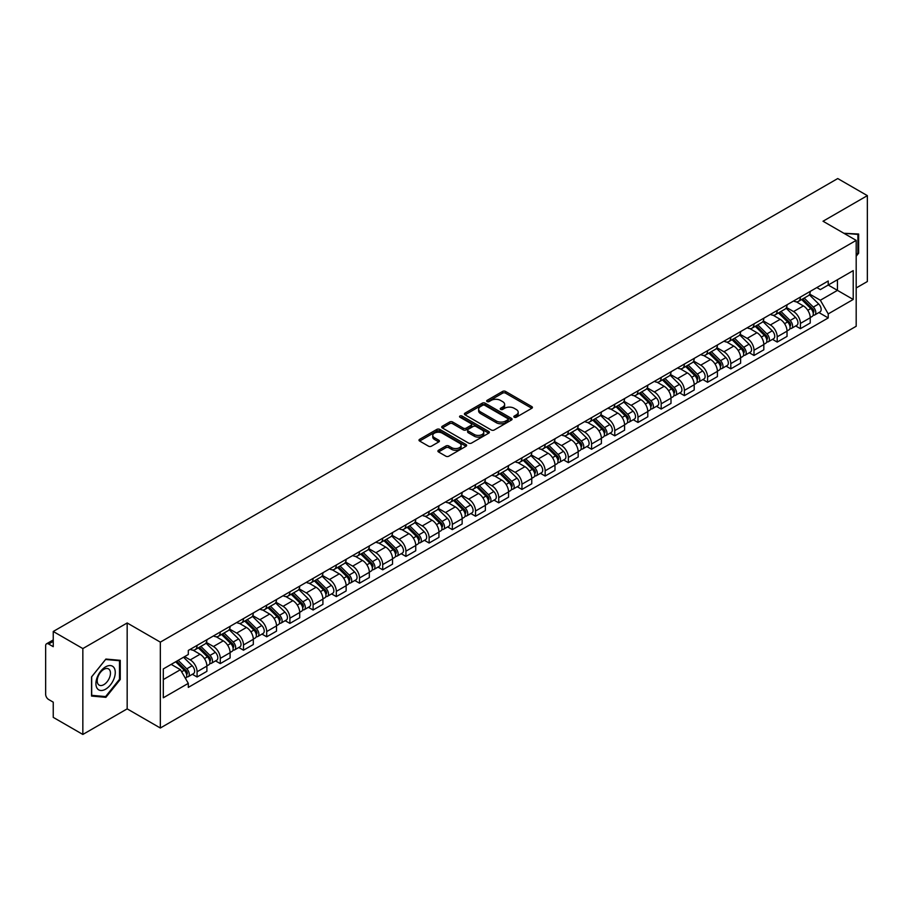 <?xml version="1.0" encoding="UTF-8"?>
<svg xmlns="http://www.w3.org/2000/svg" width="913" height="913" viewBox="0 0 913 913"><rect width="100%" height="100%" fill="white"/><g stroke="black" fill="none" stroke-linecap="round" stroke-linejoin="round"><path stroke-width="1.37" d="M514.259 417.23A1.449 0.833 0 0 0 516.302 417.23L531.811 408.282A2.066 1.187 0 0 0 532.416 407.438A2.066 1.187 0 0 0 531.811 406.593L505.528 391.415A2.066 1.187 0 0 0 502.618 391.415L487.097 400.373A1.449 0.833 0 0 0 486.675 400.967A1.449 0.833 0 0 0 487.097 401.56A1.449 0.833 0 0 0 489.14 401.56L491.148 400.396A6.608 3.812 0 0 1 500.495 400.396L502.686 401.663A6.608 3.812 0 0 1 504.627 404.356A6.608 3.812 0 0 1 502.686 407.05L500.678 408.214A1.449 0.833 0 0 0 500.256 408.807A1.449 0.833 0 0 0 500.678 409.389A1.449 0.833 0 0 0 502.721 409.389L504.729 408.237A6.608 3.812 0 0 1 514.076 408.237L516.267 409.503A6.608 3.812 0 0 1 518.196 412.197A6.608 3.812 0 0 1 516.267 414.89L514.259 416.054A1.449 0.833 0 0 0 513.836 416.648A1.449 0.833 0 0 0 514.259 417.23L514.259 416.054M438.514 450.257A2.066 1.187 0 0 0 437.909 451.102A2.066 1.187 0 0 0 438.514 451.946L445.886 456.203A2.066 1.187 0 0 0 448.808 456.203L466.041 446.252A2.066 1.187 0 0 0 466.646 445.407A2.066 1.187 0 0 0 466.041 444.563L439.758 429.395A2.066 1.187 0 0 0 436.836 429.395L419.603 439.336A2.066 1.187 0 0 0 418.999 440.18A2.066 1.187 0 0 0 419.603 441.025L428.517 446.172A2.066 1.187 0 0 0 431.438 446.172L438.811 441.915A2.066 1.187 0 0 0 439.415 441.07A2.066 1.187 0 0 0 438.811 440.226L434.394 437.681A5.524 3.184 0 0 1 432.773 435.421A5.524 3.184 0 0 1 436.186 432.477A5.524 3.184 0 0 1 442.2 433.161L459.501 443.159A5.524 3.184 0 0 1 461.122 445.407A5.524 3.184 0 0 1 457.71 448.351A5.524 3.184 0 0 1 451.695 447.667L448.808 446.001A2.066 1.187 0 0 0 445.886 446.001L438.514 450.257L438.514 451.946L445.886 447.724L445.886 446.001M160.334 642.136L127.169 622.974L82.843 648.572L53.239 631.476L837.746 178.549L867.35 195.633L823.024 221.231L856.189 240.381L160.334 642.136L160.334 728.015L856.189 326.261L856.189 240.381M491.297 429.989A2.066 1.187 0 0 0 494.218 429.989L511.451 420.037A2.066 1.187 0 0 0 512.056 419.193A2.066 1.187 0 0 0 511.451 418.348L485.168 403.181A2.066 1.187 0 0 0 482.247 403.181L465.014 413.121A2.066 1.187 0 0 0 464.409 413.966A2.066 1.187 0 0 0 465.014 414.81L491.297 429.989M460.551 417.549A1.449 0.833 0 0 1 462.024 417.755L488.717 433.161L471.507 443.09A2.066 1.187 0 0 1 468.597 443.09L442.314 427.923L442.314 426.234A2.066 1.187 0 0 0 441.709 427.079A2.066 1.187 0 0 0 442.314 427.923M442.314 426.234L449.687 421.977A2.066 1.187 0 0 1 452.608 421.977L463.268 428.129A2.066 1.187 0 0 0 466.189 428.129L471.074 425.31A2.066 1.187 0 0 0 471.679 424.465A2.066 1.187 0 0 0 471.074 423.621L459.981 417.218A1.449 0.833 0 0 1 459.559 416.625A1.449 0.833 0 0 1 460.449 415.849A1.449 0.833 0 0 1 462.024 416.031L488.74 431.461A2.066 1.187 0 0 1 489.345 432.306A2.066 1.187 0 0 1 488.74 433.15L488.74 431.461M82.843 648.572L82.843 734.451L53.239 717.367L53.239 702.165L48.629 699.495A4.211 2.431 -120 0 1 45.65 694.348L45.65 645.742A4.211 2.431 -120 0 1 46.517 643.813L53.239 639.933M856.189 287.96L867.35 281.524L867.35 195.633M82.843 734.451L127.169 708.865L160.334 728.015M53.239 631.476L53.239 646.678L48.629 644.019A4.211 2.431 -120 0 0 46.517 643.813M800.416 297.067A9.678 5.592 60 0 1 798.407 301.404L808.222 295.744A9.678 5.592 -120 0 0 810.23 291.395M786.481 307.487L793.568 311.573A9.678 5.592 60 0 1 800.416 323.43L810.23 317.758A9.678 5.592 -120 0 0 803.383 305.912L796.364 301.849M810.23 317.758L810.23 322.997L800.416 328.669L795.702 325.952M798.407 301.404A9.678 5.592 60 0 1 793.648 300.97M800.416 323.43L800.416 328.669M777.203 310.466A9.678 5.592 60 0 1 775.205 314.802L785.02 309.13A9.678 5.592 -120 0 0 787.029 304.794M772.501 339.351L777.203 342.067L787.029 336.395L787.029 331.157A9.678 5.592 -120 0 0 780.181 319.31L773.151 315.247M775.205 314.802A9.678 5.592 60 0 1 770.435 314.369M763.268 320.885L770.367 324.971A9.678 5.592 60 0 1 777.203 336.829L777.203 342.067M754.001 323.853A9.678 5.592 60 0 1 751.992 328.201L761.819 322.529A9.678 5.592 -120 0 0 763.816 318.192M749.299 352.749L754.001 355.465L763.816 349.793L763.816 344.555A9.678 5.592 -120 0 0 756.98 332.709L749.95 328.646M751.992 328.201A9.678 5.592 60 0 1 747.233 327.767M740.066 334.272L747.165 338.369A9.678 5.592 60 0 1 754.001 350.227L754.001 355.465M730.799 337.251A9.678 5.592 60 0 1 728.791 341.599L738.606 335.927A9.678 5.592 -120 0 0 740.614 331.59M726.086 366.136L730.799 368.863L740.614 363.191L740.614 357.953A9.678 5.592 -120 0 0 733.767 346.095L726.748 342.044M728.791 341.599A9.678 5.592 60 0 1 724.032 341.165M716.865 347.67L723.952 351.767A9.678 5.592 60 0 1 730.799 363.625L730.799 368.863M707.586 350.649A9.678 5.592 60 0 1 705.589 354.997L715.404 349.325A9.678 5.592 -120 0 0 717.413 344.988M702.884 379.534L707.586 382.262L717.413 376.59L717.413 371.351A9.678 5.592 -120 0 0 710.565 359.494L703.535 355.442M705.589 354.997A9.678 5.592 60 0 1 700.819 354.564M693.663 361.069L700.75 365.166A9.678 5.592 60 0 1 707.586 377.023L707.586 382.262M684.385 364.047A9.678 5.592 60 0 1 682.388 368.396L692.202 362.723A9.678 5.592 -120 0 0 694.2 358.387M679.683 392.932L684.385 395.649L694.2 389.988L694.2 384.75A9.678 5.592 -120 0 0 687.363 372.892L680.333 368.841M682.388 368.396A9.678 5.592 60 0 1 677.617 367.962M670.45 374.467L677.549 378.564A9.678 5.592 60 0 1 684.385 390.41L684.385 395.649M661.183 377.446A9.678 5.592 60 0 1 659.175 381.794L668.989 376.122A9.678 5.592 -120 0 0 670.998 371.774M656.47 406.331L661.183 409.047L670.998 403.386L670.998 398.148A9.678 5.592 -120 0 0 664.162 386.29L657.132 382.239M659.175 381.794A9.678 5.592 60 0 1 654.416 381.349M647.249 387.865L654.336 391.962A9.678 5.592 60 0 1 661.183 403.808L661.183 409.047M637.97 390.844A9.678 5.592 60 0 1 635.973 395.192L645.788 389.52A9.678 5.592 -120 0 0 647.796 385.172M633.268 419.729L637.982 422.445L647.796 416.785L647.796 411.546A9.678 5.592 -120 0 0 640.949 399.689L633.919 395.637M635.973 395.192A9.678 5.592 60 0 1 631.203 394.747M624.047 401.264L631.134 405.361A9.678 5.592 60 0 1 637.982 417.207L637.982 422.445M614.769 404.242A9.678 5.592 60 0 1 612.771 408.59L622.586 402.918A9.678 5.592 -120 0 0 624.583 398.57M610.067 433.127L614.769 435.843L624.583 430.183L624.583 424.944A9.678 5.592 -120 0 0 617.747 413.087L610.717 409.035M612.771 408.59A9.678 5.592 60 0 1 608.001 408.145M600.834 414.662L607.932 418.759A9.678 5.592 60 0 1 614.769 430.605L614.769 435.843M591.567 417.64A9.678 5.592 60 0 1 589.558 421.977L599.385 416.317A9.678 5.592 -120 0 0 601.382 411.968M586.854 446.525L591.567 449.242L601.382 443.57L601.382 438.331A9.678 5.592 -120 0 0 594.546 426.485L587.515 422.422M589.558 421.977A9.678 5.592 60 0 1 584.799 421.544M577.632 428.06L584.719 432.157A9.678 5.592 60 0 1 591.567 444.003L591.567 449.242M568.365 431.039A9.678 5.592 60 0 1 566.357 435.375L576.171 429.715A9.678 5.592 -120 0 0 578.18 425.367M563.652 459.924L568.365 462.64L578.18 456.968L578.18 451.73A9.678 5.592 -120 0 0 571.333 439.883L564.314 435.821M566.357 435.375A9.678 5.592 60 0 1 561.598 434.942M554.431 441.458L561.518 445.555A9.678 5.592 60 0 1 568.365 457.402L568.365 462.64M545.152 444.437A9.678 5.592 60 0 1 543.155 448.774L552.97 443.113A9.678 5.592 -120 0 0 554.967 438.765M540.45 473.322L545.152 476.038L554.978 470.366L554.978 465.128A9.678 5.592 -120 0 0 548.131 453.282L541.101 449.219M543.155 448.774A9.678 5.592 60 0 1 538.385 448.34M531.218 454.857L538.316 458.942A9.678 5.592 60 0 1 545.152 470.8L545.152 476.038M521.951 457.835A9.678 5.592 60 0 1 519.942 462.172L529.768 456.511A9.678 5.592 -120 0 0 531.765 452.163M517.249 486.72L521.951 489.436L531.765 483.764L531.765 478.526A9.678 5.592 -120 0 0 524.929 466.68L517.899 462.617M519.942 462.172A9.678 5.592 60 0 1 515.183 461.738M508.016 468.255L515.103 472.341A9.678 5.592 60 0 1 521.951 484.198L521.951 489.436M498.749 471.234A9.678 5.592 60 0 1 496.74 475.57L506.555 469.91A9.678 5.592 -120 0 0 508.564 465.562M494.036 500.119L498.749 502.835L508.564 497.163L508.564 491.924A9.678 5.592 -120 0 0 501.716 480.078L494.698 476.015M496.74 475.57A9.678 5.592 60 0 1 491.981 475.137M484.814 481.653L491.902 485.739A9.678 5.592 60 0 1 498.749 497.596L498.749 502.835M475.536 484.62A9.678 5.592 60 0 1 473.539 488.969L483.354 483.297A9.678 5.592 -120 0 0 485.362 478.96M470.834 513.517L475.536 516.233L485.362 510.561L485.362 505.323A9.678 5.592 -120 0 0 478.515 493.477L471.485 489.414M473.539 488.969A9.678 5.592 60 0 1 468.768 488.535M461.601 495.051L468.7 499.137A9.678 5.592 60 0 1 475.536 510.995L475.536 516.233M452.334 498.019A9.678 5.592 60 0 1 450.326 502.367L460.152 496.695A9.678 5.592 -120 0 0 462.149 492.358M447.632 526.915L452.334 529.631L462.149 523.959L462.149 518.721A9.678 5.592 -120 0 0 455.313 506.863L448.283 502.812M450.326 502.367A9.678 5.592 60 0 1 445.567 501.933M438.4 508.438L445.487 512.535A9.678 5.592 60 0 1 452.334 524.393L452.334 529.631M429.133 511.417A9.678 5.592 60 0 1 427.124 515.765L436.939 510.093A9.678 5.592 -120 0 0 438.948 505.756M424.419 540.302L429.133 543.03L438.948 537.358L438.948 532.119A9.678 5.592 -120 0 0 432.1 520.262L425.081 516.21M427.124 515.765A9.678 5.592 60 0 1 422.365 515.331M415.198 521.837L422.285 525.934A9.678 5.592 60 0 1 429.133 537.791L429.133 543.03M405.92 524.815A9.678 5.592 60 0 1 403.923 529.163L413.737 523.491A9.678 5.592 -120 0 0 415.746 519.155M401.218 553.7L405.92 556.428L415.746 550.756L415.746 545.518A9.678 5.592 -120 0 0 408.898 533.66L401.868 529.608M403.923 529.163A9.678 5.592 60 0 1 399.152 528.73M391.997 535.235L399.084 539.332A9.678 5.592 60 0 1 405.92 551.178L405.92 556.428M382.718 538.214A9.678 5.592 60 0 1 380.721 542.562L390.536 536.89A9.678 5.592 -120 0 0 392.533 532.553M378.016 567.099L382.718 569.815L392.533 564.154L392.533 558.916A9.678 5.592 -120 0 0 385.697 547.058L378.667 543.007M380.721 542.562A9.678 5.592 60 0 1 375.951 542.128M368.784 548.633L375.882 552.73A9.678 5.592 60 0 1 382.718 564.576L382.718 569.815M359.517 551.612A9.678 5.592 60 0 1 357.508 555.96L367.323 550.288A9.678 5.592 -120 0 0 369.331 545.94M354.803 580.497L359.517 583.213L369.331 577.552L369.331 572.314A9.678 5.592 -120 0 0 362.484 560.456L355.465 556.405M357.508 555.96A9.678 5.592 60 0 1 352.749 555.515M345.582 562.031L352.669 566.128A9.678 5.592 60 0 1 359.517 577.975L359.517 583.213M336.304 565.01A9.678 5.592 60 0 1 334.306 569.358L344.121 563.686A9.678 5.592 -120 0 0 346.13 559.338M331.602 593.895L336.315 596.611L346.13 590.951L346.13 585.712A9.678 5.592 -120 0 0 339.282 573.855L332.252 569.803M334.306 569.358A9.678 5.592 60 0 1 329.536 568.913M322.38 575.43L329.467 579.527A9.678 5.592 60 0 1 336.315 591.373L336.315 596.611M313.102 578.408A9.678 5.592 60 0 1 311.105 582.756L320.92 577.084A9.678 5.592 -120 0 0 322.917 572.736M308.4 607.293L313.102 610.01L322.917 604.349L322.917 599.099A9.678 5.592 -120 0 0 316.081 587.253L309.051 583.202M311.105 582.756A9.678 5.592 60 0 1 306.334 582.311M299.167 588.828L306.266 592.925A9.678 5.592 60 0 1 313.102 604.771L313.102 610.01M289.9 591.807A9.678 5.592 60 0 1 287.892 596.143L297.718 590.483A9.678 5.592 -120 0 0 299.715 586.135M285.187 620.692L289.9 623.408L299.715 617.736L299.715 612.497A9.678 5.592 -120 0 0 292.879 600.651L285.849 596.588M287.892 596.143A9.678 5.592 60 0 1 283.133 595.71M275.966 602.226L283.053 606.323A9.678 5.592 60 0 1 289.9 618.169L289.9 623.408M266.699 605.205A9.678 5.592 60 0 1 264.69 609.542L274.505 603.881A9.678 5.592 -120 0 0 276.513 599.533M261.985 634.09L266.699 636.806L276.513 631.134L276.513 625.896A9.678 5.592 -120 0 0 269.666 614.05L262.647 609.987M264.69 609.542A9.678 5.592 60 0 1 259.931 609.108M252.764 615.624L259.851 619.722A9.678 5.592 60 0 1 266.699 631.568L266.699 636.806M243.486 618.603A9.678 5.592 60 0 1 241.489 622.94L251.303 617.279A9.678 5.592 -120 0 0 253.3 612.931M238.784 647.488L243.486 650.204L253.312 644.532L253.312 639.294A9.678 5.592 -120 0 0 246.464 627.448L239.434 623.385M241.489 622.94A9.678 5.592 60 0 1 236.718 622.506M229.551 629.023L236.65 633.108A9.678 5.592 60 0 1 243.486 644.966L243.486 650.204M220.284 632.001A9.678 5.592 60 0 1 218.275 636.338L228.102 630.678A9.678 5.592 -120 0 0 230.099 626.329M215.571 660.886L220.284 663.603L230.099 657.931L230.099 652.692A9.678 5.592 -120 0 0 223.263 640.846L216.233 636.783M218.275 636.338A9.678 5.592 60 0 1 213.516 635.905M206.349 642.421L213.437 646.507A9.678 5.592 60 0 1 220.284 658.364L220.284 663.603M197.082 645.4A9.678 5.592 60 0 1 195.074 649.736L204.889 644.064A9.678 5.592 -120 0 0 206.897 639.728M192.369 674.285L197.082 677.001L206.897 671.329L206.897 666.091A9.678 5.592 -120 0 0 200.05 654.244L193.031 650.182M195.074 649.736A9.678 5.592 60 0 1 190.315 649.303M184.586 656.641L190.235 659.905A9.678 5.592 60 0 1 197.082 671.763L197.082 677.001M816.85 287.572L820.342 289.592L853.221 270.613L837.449 279.72L837.449 290.368L820.342 300.24L809.683 294.089M163.313 679.58L180.42 669.697L188.306 683.358L163.313 697.783L163.313 668.921L188.306 654.495L188.306 650.455L828.228 280.999L828.228 285.039L853.221 299.464L828.228 313.901L820.342 300.24M853.221 270.613L853.221 299.464M188.306 683.358L188.306 687.386L828.228 317.929L828.228 313.901M856.189 256.222L858.654 253.175L858.654 234.036L843.874 233.272L857.9 234.413L857.9 252.958L856.189 255.092M127.169 622.974L127.169 708.865M91.54 696.06L105.897 697.338L120.254 679.477L120.254 660.339L105.897 659.06L91.54 676.921L91.54 696.06M180.42 669.697L171.199 664.379M818.915 312.554L828.228 317.929M857.9 252.741L858.654 253.175M104.379 696.459L105.897 697.338M119.5 679.055L120.254 679.477M514.829 417.435L516.267 416.613A6.608 3.812 0 0 0 518.196 413.92L518.196 412.197M504.627 404.356L504.627 406.08A6.608 3.812 0 0 1 502.686 408.773L501.26 409.595M531.788 408.294L505.528 393.138A2.066 1.187 0 0 0 502.618 393.138L487.679 401.754M511.417 420.048L485.168 404.893A2.066 1.187 0 0 0 482.247 404.893L465.048 414.822M507.799 419.786A1.449 0.833 0 0 0 508.221 419.193A1.449 0.833 0 0 0 507.799 418.599L484.723 405.281A1.449 0.833 0 0 0 482.68 405.281L480.569 406.502A6.608 3.812 0 0 0 478.629 409.207A6.608 3.812 0 0 0 480.569 411.9L496.33 421.007A6.608 3.812 0 0 0 505.676 421.007L507.799 419.786L507.799 421.498A1.449 0.833 0 0 0 508.221 420.916L508.221 419.193M478.629 409.207L478.629 410.918A6.608 3.812 0 0 0 480.569 413.623L480.569 411.9M507.799 421.498L505.676 422.719A6.608 3.812 0 0 1 496.33 422.719L480.569 413.623M442.337 427.935L449.687 423.689L449.687 421.977M471.679 424.465L471.679 426.177A2.066 1.187 0 0 1 471.074 427.022L466.189 429.852A2.066 1.187 0 0 1 463.268 429.852L452.608 423.689A2.066 1.187 0 0 0 449.687 423.689M474.326 434.52A5.524 3.184 0 0 0 480.341 435.204A5.524 3.184 0 0 0 483.753 432.26A5.524 3.184 0 0 0 482.132 430L476.038 426.485A2.066 1.187 0 0 0 473.117 426.485L468.232 429.304A2.066 1.187 0 0 0 467.627 430.149A2.066 1.187 0 0 0 468.232 430.993L474.326 434.52L474.326 436.231A5.524 3.184 0 0 0 480.341 436.928A5.524 3.184 0 0 0 483.753 433.983L483.753 432.26M467.627 430.149L467.627 431.872A2.066 1.187 0 0 0 468.232 432.716L468.232 430.993M474.326 436.231L468.232 432.716M461.122 445.407L461.122 447.13A5.524 3.184 0 0 1 457.71 450.075A5.524 3.184 0 0 1 451.695 449.379L448.808 447.724A2.066 1.187 0 0 0 445.886 447.724M432.773 435.421L432.773 437.144A5.524 3.184 0 0 0 434.394 439.393L434.394 437.681M438.776 441.926L434.394 439.393M466.007 446.274L439.758 431.107A2.066 1.187 0 0 0 436.836 431.107L419.638 441.047M801.66 299.532L810.801 308.548A5.261 3.036 60 0 1 812.193 316.434L810.23 317.564M803.486 301.324L807.354 303.561M802.675 298.939L812.684 308.822A2.522 1.461 60 0 1 813.346 312.6A2.522 1.461 60 0 1 813.118 312.691M804.193 298.072L813.335 307.088A5.261 3.036 60 0 1 814.716 314.974A5.261 3.036 60 0 1 813.129 315.145M809.306 294.739L818.687 303.995A5.261 3.036 60 0 1 820.068 311.881L814.716 314.974M778.458 312.931L787.599 321.947A5.261 3.036 60 0 1 788.98 329.833L787.017 330.963M780.284 314.723L784.153 316.959M779.474 312.337L789.483 322.221A2.522 1.461 60 0 1 790.144 325.998A2.522 1.461 60 0 1 789.916 326.089M780.98 311.47L790.122 320.486A5.261 3.036 60 0 1 791.514 328.372A5.261 3.036 60 0 1 789.928 328.543M786.104 308.138L795.485 317.393A5.261 3.036 60 0 1 796.866 325.279L791.514 328.372M755.245 326.318L764.398 335.345A5.261 3.036 60 0 1 765.779 343.231L763.816 344.361M757.071 328.121L760.951 330.358M756.261 325.736L766.269 335.619A2.522 1.461 60 0 1 766.943 339.396A2.522 1.461 60 0 1 766.715 339.488M757.779 324.868L766.92 333.884A5.261 3.036 60 0 1 768.312 341.77A5.261 3.036 60 0 1 766.715 341.93M762.891 321.536L772.272 330.791A5.261 3.036 60 0 1 773.665 338.677L768.312 341.77M856.987 233.888L857.9 234.413M113.965 667.608A13.672 7.897 120 0 0 100.761 671.146A13.672 7.897 120 0 0 97.223 688.448A13.672 7.897 120 0 0 110.427 684.91A13.672 7.897 120 0 0 113.965 667.608M109.571 669.88A9.358 5.41 120 0 0 108.521 668.909A9.358 5.41 120 0 0 99.802 673.28A9.358 5.41 120 0 0 98.102 684.145A9.358 5.41 120 0 0 99.152 685.115A9.358 5.41 120 0 0 107.871 680.744A9.358 5.41 120 0 0 109.571 669.88M105.6 696.573L91.688 695.329L91.688 676.784L105.6 659.483L119.5 660.727L119.5 679.272L105.6 696.573M118.587 660.19L119.5 660.727M732.043 339.716L741.185 348.743A5.261 3.036 60 0 1 742.577 356.629L740.614 357.759M733.869 341.519L737.738 343.756M733.059 339.134L743.068 349.006A2.522 1.461 60 0 1 743.741 352.795A2.522 1.461 60 0 1 743.502 352.886M734.577 338.255L743.718 347.282A5.261 3.036 60 0 1 745.099 355.168A5.261 3.036 60 0 1 743.513 355.328M739.69 334.934L749.071 344.19A5.261 3.036 60 0 1 750.463 352.076L745.099 355.168M708.842 353.114L717.983 362.141A5.261 3.036 60 0 1 719.364 370.016L717.413 371.157M710.668 354.917L714.537 357.154M709.858 352.532L719.866 362.404A2.522 1.461 60 0 1 720.528 366.193A2.522 1.461 60 0 1 720.3 366.284M711.364 351.653L720.505 360.681A5.261 3.036 60 0 1 721.898 368.567A5.261 3.036 60 0 1 720.311 368.726M716.488 348.332L725.869 357.588A5.261 3.036 60 0 1 727.25 365.474L721.898 368.567M685.64 366.512L694.782 375.528A5.261 3.036 60 0 1 696.163 383.414L694.2 384.556M687.455 368.316L691.335 370.552M686.644 365.93L696.665 375.802A2.522 1.461 60 0 1 697.327 379.591A2.522 1.461 60 0 1 697.098 379.682M688.162 365.052L697.304 374.079A5.261 3.036 60 0 1 698.696 381.954A5.261 3.036 60 0 1 697.11 382.125M693.275 361.731L702.656 370.986A5.261 3.036 60 0 1 704.049 378.872L698.696 381.954M662.427 379.911L671.569 388.927A5.261 3.036 60 0 1 672.961 396.813L670.998 397.954M664.253 381.714L668.133 383.951M663.443 379.329L673.452 389.2A2.522 1.461 60 0 1 674.125 392.989A2.522 1.461 60 0 1 673.885 393.081M664.961 378.45L674.102 387.466A5.261 3.036 60 0 1 675.483 395.352A5.261 3.036 60 0 1 673.897 395.523M670.074 375.129L679.455 384.384A5.261 3.036 60 0 1 680.847 392.259L675.483 395.352M639.226 393.309L648.367 402.325A5.261 3.036 60 0 1 649.759 410.211L647.796 411.341M641.052 395.112L644.92 397.349M640.241 392.727L650.25 402.599A2.522 1.461 60 0 1 650.912 406.388A2.522 1.461 60 0 1 650.684 406.479M641.759 391.848L650.901 400.864A5.261 3.036 60 0 1 652.281 408.75A5.261 3.036 60 0 1 650.695 408.921M646.872 388.527L656.253 397.771A5.261 3.036 60 0 1 657.634 405.657L652.281 408.75M616.024 406.707L625.165 415.723A5.261 3.036 60 0 1 626.546 423.609L624.583 424.739M617.839 408.51L621.719 410.747M617.028 406.125L627.048 415.997A2.522 1.461 60 0 1 627.71 419.786A2.522 1.461 60 0 1 627.482 419.877M618.546 405.246L627.688 414.262A5.261 3.036 60 0 1 629.08 422.148A5.261 3.036 60 0 1 627.493 422.32M623.659 401.914L633.04 411.17A5.261 3.036 60 0 1 634.432 419.056L629.08 422.148M592.811 420.106L601.952 429.121A5.261 3.036 60 0 1 603.345 437.007L601.382 438.137M594.637 421.909L598.517 424.146M593.827 419.524L603.835 429.395A2.522 1.461 60 0 1 604.509 433.184A2.522 1.461 60 0 1 604.28 433.276M595.344 418.645L604.486 427.661A5.261 3.036 60 0 1 605.867 435.547A5.261 3.036 60 0 1 604.28 435.718M600.457 415.312L609.838 424.568A5.261 3.036 60 0 1 611.231 432.454L605.867 435.547M569.609 433.504L578.751 442.52A5.261 3.036 60 0 1 580.143 450.406L578.18 451.536M571.435 435.296L575.304 437.532M570.625 432.922L580.634 442.794A2.522 1.461 60 0 1 581.296 446.583A2.522 1.461 60 0 1 581.067 446.674M572.143 432.043L581.284 441.059A5.261 3.036 60 0 1 582.665 448.945A5.261 3.036 60 0 1 581.079 449.116M577.256 428.711L586.637 437.966A5.261 3.036 60 0 1 588.018 445.852L582.665 448.945M546.408 446.902L555.549 455.918A5.261 3.036 60 0 1 556.93 463.804L554.967 464.934M548.222 448.694L552.103 450.931M547.423 446.309L557.432 456.192A2.522 1.461 60 0 1 558.094 459.969A2.522 1.461 60 0 1 557.866 460.061M548.93 445.441L558.071 454.457A5.261 3.036 60 0 1 559.464 462.343A5.261 3.036 60 0 1 557.877 462.514M554.054 442.109L563.435 451.364A5.261 3.036 60 0 1 564.816 459.25L559.464 462.343M523.195 460.3L532.336 469.316A5.261 3.036 60 0 1 533.728 477.202L531.765 478.332M525.021 462.092L528.901 464.329M524.21 459.707L534.219 469.59A2.522 1.461 60 0 1 534.892 473.368A2.522 1.461 60 0 1 534.664 473.459M525.728 458.84L534.87 467.855A5.261 3.036 60 0 1 536.262 475.741A5.261 3.036 60 0 1 534.664 475.913M530.841 455.507L540.222 464.763A5.261 3.036 60 0 1 541.614 472.649L536.262 475.741M499.993 473.699L509.134 482.715A5.261 3.036 60 0 1 510.527 490.601L508.564 491.73M501.819 475.49L505.688 477.727M501.009 473.105L511.018 482.988A2.522 1.461 60 0 1 511.679 486.766A2.522 1.461 60 0 1 511.451 486.857M502.527 472.238L511.668 481.254A5.261 3.036 60 0 1 513.049 489.14A5.261 3.036 60 0 1 511.463 489.311M507.639 468.905L517.02 478.161A5.261 3.036 60 0 1 518.401 486.047L513.049 489.14M476.791 487.097L485.933 496.113A5.261 3.036 60 0 1 487.314 503.999L485.351 505.129M478.617 488.889L482.486 491.126M477.807 486.503L487.816 496.387A2.522 1.461 60 0 1 488.478 500.164A2.522 1.461 60 0 1 488.25 500.256M479.314 485.636L488.455 494.652A5.261 3.036 60 0 1 489.847 502.538A5.261 3.036 60 0 1 488.261 502.709M484.438 482.304L493.819 491.559A5.261 3.036 60 0 1 495.2 499.445L489.847 502.538M453.578 500.484L462.72 509.511A5.261 3.036 60 0 1 464.112 517.397L462.149 518.527M455.404 502.287L459.285 504.524M454.594 499.902L464.603 509.785A2.522 1.461 60 0 1 465.276 513.562A2.522 1.461 60 0 1 465.048 513.654M456.112 499.034L465.253 508.05A5.261 3.036 60 0 1 466.646 515.936A5.261 3.036 60 0 1 465.048 516.096M461.225 495.702L470.606 504.957A5.261 3.036 60 0 1 471.998 512.844L466.646 515.936M430.377 513.882L439.518 522.909A5.261 3.036 60 0 1 440.911 530.795L438.948 531.925M432.203 515.685L436.072 517.922M431.393 513.3L441.401 523.172A2.522 1.461 60 0 1 442.075 526.961A2.522 1.461 60 0 1 441.835 527.052M432.91 512.421L442.052 521.449A5.261 3.036 60 0 1 443.433 529.335A5.261 3.036 60 0 1 441.846 529.494M438.023 509.1L447.404 518.356A5.261 3.036 60 0 1 448.797 526.242L443.433 529.335M407.175 527.28L416.317 536.308A5.261 3.036 60 0 1 417.698 544.182L415.735 545.323M409.001 529.084L412.87 531.32M408.191 526.698L418.2 536.57A2.522 1.461 60 0 1 418.862 540.359A2.522 1.461 60 0 1 418.633 540.45M409.697 525.82L418.839 534.847A5.261 3.036 60 0 1 420.231 542.733A5.261 3.036 60 0 1 418.645 542.893M414.822 522.498L424.203 531.754A5.261 3.036 60 0 1 425.584 539.64L420.231 542.733M383.974 540.679L393.115 549.694A5.261 3.036 60 0 1 394.496 557.581L392.533 558.722M385.788 542.482L389.668 544.719M384.978 540.097L394.998 549.968A2.522 1.461 60 0 1 395.66 553.757A2.522 1.461 60 0 1 395.432 553.849M386.496 539.218L395.637 548.245A5.261 3.036 60 0 1 397.029 556.12A5.261 3.036 60 0 1 395.443 556.291M391.609 535.897L400.99 545.152A5.261 3.036 60 0 1 402.382 553.038L397.029 556.12M360.761 554.077L369.902 563.093A5.261 3.036 60 0 1 371.294 570.979L369.331 572.12M362.587 555.88L366.467 558.117M361.776 553.495L371.785 563.367A2.522 1.461 60 0 1 372.458 567.156A2.522 1.461 60 0 1 372.219 567.247M363.294 552.616L372.436 561.632A5.261 3.036 60 0 1 373.816 569.518A5.261 3.036 60 0 1 372.23 569.689M368.407 549.295L377.788 558.551A5.261 3.036 60 0 1 379.18 566.425L373.816 569.518M337.559 567.475L346.7 576.491A5.261 3.036 60 0 1 348.093 584.377L346.13 585.507M339.385 569.278L343.254 571.515M338.575 566.893L348.583 576.765A2.522 1.461 60 0 1 349.245 580.554A2.522 1.461 60 0 1 349.017 580.645M340.093 566.014L349.234 575.03A5.261 3.036 60 0 1 350.615 582.916A5.261 3.036 60 0 1 349.028 583.087M345.205 562.693L354.586 571.937A5.261 3.036 60 0 1 355.967 579.823L350.615 582.916M314.357 580.873L323.499 589.889A5.261 3.036 60 0 1 324.88 597.775L322.917 598.905M316.172 582.677L320.052 584.913M315.362 580.291L325.382 590.163A2.522 1.461 60 0 1 326.044 593.952A2.522 1.461 60 0 1 325.815 594.043M316.879 579.413L326.021 588.429A5.261 3.036 60 0 1 327.413 596.315A5.261 3.036 60 0 1 325.827 596.486M321.992 576.08L331.373 585.336A5.261 3.036 60 0 1 332.766 593.222L327.413 596.315M291.144 594.272L300.286 603.288A5.261 3.036 60 0 1 301.678 611.174L299.715 612.303M292.97 596.075L296.851 598.312M292.16 593.69L302.169 603.561A2.522 1.461 60 0 1 302.842 607.35A2.522 1.461 60 0 1 302.602 607.442M293.678 592.811L302.819 601.827A5.261 3.036 60 0 1 304.2 609.713A5.261 3.036 60 0 1 302.614 609.884M298.791 589.478L308.172 598.734A5.261 3.036 60 0 1 309.564 606.62L304.2 609.713M267.943 607.67L277.084 616.686A5.261 3.036 60 0 1 278.476 624.572L276.513 625.702M269.769 609.462L273.638 611.699M268.958 607.088L278.967 616.96A2.522 1.461 60 0 1 279.629 620.737A2.522 1.461 60 0 1 279.401 620.84M270.476 606.209L279.618 615.225A5.261 3.036 60 0 1 280.999 623.111A5.261 3.036 60 0 1 279.412 623.282M275.589 602.877L284.97 612.132A5.261 3.036 60 0 1 286.351 620.018L280.999 623.111M244.741 621.068L253.882 630.084A5.261 3.036 60 0 1 255.263 637.97L253.3 639.1M246.556 622.86L250.436 625.097M245.757 620.475L255.766 630.358A2.522 1.461 60 0 1 256.427 634.136A2.522 1.461 60 0 1 256.199 634.227M247.263 619.607L256.405 628.623A5.261 3.036 60 0 1 257.797 636.509A5.261 3.036 60 0 1 256.211 636.681M252.387 616.275L261.769 625.531A5.261 3.036 60 0 1 263.149 633.417L257.797 636.509M221.528 634.467L230.669 643.482A5.261 3.036 60 0 1 232.062 651.368L230.099 652.498M223.354 636.258L227.234 638.495M222.544 633.873L232.553 643.756A2.522 1.461 60 0 1 233.226 647.534A2.522 1.461 60 0 1 232.998 647.625M224.062 633.006L233.203 642.022A5.261 3.036 60 0 1 234.595 649.908A5.261 3.036 60 0 1 232.998 650.079M229.174 629.673L238.555 638.929A5.261 3.036 60 0 1 239.948 646.815L234.595 649.908M198.326 647.865L207.468 656.881A5.261 3.036 60 0 1 208.86 664.767L206.897 665.897M200.152 649.657L204.021 651.893M199.342 647.271L209.351 657.155A2.522 1.461 60 0 1 210.013 660.932A2.522 1.461 60 0 1 209.785 661.023M200.86 646.404L210.001 655.42A5.261 3.036 60 0 1 211.382 663.306A5.261 3.036 60 0 1 209.796 663.477M205.973 643.072L215.354 652.327A5.261 3.036 60 0 1 216.735 660.213L211.382 663.306M175.661 661.788L184.266 670.279A5.261 3.036 60 0 1 185.647 678.165L185.396 678.313M176.951 663.055L180.82 665.292M176.677 661.206L186.149 670.553A2.522 1.461 60 0 1 186.811 674.33A2.522 1.461 60 0 1 186.583 674.422M178.195 660.339L186.788 668.818A5.261 3.036 60 0 1 188.181 676.704A5.261 3.036 60 0 1 186.594 676.875M183.547 657.246L192.152 665.725A5.261 3.036 60 0 1 193.533 673.611L188.181 676.704M220.284 658.364L230.099 652.692M243.486 644.966L253.312 639.294M266.699 631.568L276.513 625.896M289.9 618.169L299.715 612.497M313.102 604.771L322.917 599.099M336.315 591.373L346.13 585.712M359.517 577.975L369.331 572.314M382.718 564.576L392.533 558.916M405.92 551.178L415.746 545.518M429.133 537.791L438.948 532.119M452.334 524.393L462.149 518.721M475.536 510.995L485.362 505.323M498.749 497.596L508.564 491.924M521.951 484.198L531.765 478.526M545.152 470.8L554.978 465.128M568.365 457.402L578.18 451.73M591.567 444.003L601.382 438.331M614.769 430.605L624.583 424.944M637.982 417.207L647.796 411.546M661.183 403.808L670.998 398.148M684.385 390.41L694.2 384.75M707.586 377.023L717.413 371.351M730.799 363.625L740.614 357.953M754.001 350.227L763.816 344.555M777.203 336.829L787.029 331.157M197.082 671.763L206.897 666.091M190.235 659.905L200.05 654.244M213.437 646.507L223.263 640.846M236.65 633.108L246.464 627.448M259.851 619.722L269.666 614.05M283.053 606.323L292.879 600.651M306.266 592.925L316.081 587.253M329.467 579.527L339.282 573.855M352.669 566.128L362.484 560.456M375.882 552.73L385.697 547.058M399.084 539.332L408.898 533.66M422.285 525.934L432.1 520.262M445.487 512.535L455.313 506.863M468.7 499.137L478.515 493.477M491.902 485.739L501.716 480.078M515.103 472.341L524.929 466.68M538.316 458.942L548.131 453.282M561.518 445.555L571.333 439.883M584.719 432.157L594.546 426.485M607.932 418.759L617.747 413.087M631.134 405.361L640.949 399.689M654.336 391.962L664.162 386.29M677.549 378.564L687.363 372.892M700.75 365.166L710.565 359.494M723.952 351.767L733.767 346.095M747.165 338.369L756.98 332.709M770.367 324.971L780.181 319.31M793.568 311.573L803.383 305.912M53.239 641.36L48.629 644.019M516.267 416.613L516.267 414.89M500.678 409.389L500.678 408.214M502.686 408.773L502.686 407.05M487.097 401.56L487.097 400.373M502.618 393.138L502.618 391.415M505.528 393.138L505.528 391.415M531.811 408.282L531.811 406.593M465.014 414.81L465.014 413.121M482.247 404.893L482.247 403.181M485.168 404.893L485.168 403.181M511.451 420.037L511.451 418.348M496.33 422.719L496.33 421.007M505.676 422.719L505.676 421.007M452.608 423.689L452.608 421.977M463.268 429.852L463.268 428.129M466.189 429.852L466.189 428.129M471.074 427.022L471.074 425.31M462.024 417.755L462.024 416.031M448.808 447.724L448.808 446.001M451.695 449.379L451.695 447.667M438.811 441.915L438.811 440.226M419.603 441.025L419.603 439.336M436.836 431.107L436.836 429.395M439.758 431.107L439.758 429.395M466.041 446.252L466.041 444.563M810.801 308.548L807.777 310.294M813.871 311.447L812.924 311.995M818.687 303.995L813.335 307.088M787.599 321.947L784.575 323.693M790.669 324.845L789.722 325.393M795.485 317.393L790.122 320.486M764.398 335.345L761.374 337.091M767.468 338.244L766.521 338.791M772.272 330.791L766.92 333.884M741.185 348.743L738.172 350.478M744.255 351.642L743.308 352.19M749.071 344.19L743.718 347.282M717.983 362.141L714.959 363.876M721.053 365.04L720.106 365.588M725.869 357.588L720.505 360.681M694.782 375.528L691.757 377.274M697.852 378.439L696.904 378.986M702.656 370.986L697.304 374.079M671.569 388.927L668.556 390.673M674.639 391.837L673.691 392.385M679.455 384.384L674.102 387.466M648.367 402.325L645.343 404.071M651.437 405.235L650.49 405.771M656.253 397.771L650.901 400.864M625.165 415.723L622.141 417.469M628.235 418.622L627.288 419.17M633.04 411.17L627.688 414.262M601.952 429.121L598.939 430.868M605.022 432.02L604.075 432.568M609.838 424.568L604.486 427.661M578.751 442.52L575.726 444.266M581.821 445.418L580.873 445.966M586.637 437.966L581.284 441.059M555.549 455.918L552.525 457.664M558.619 458.817L557.672 459.365M563.435 451.364L558.071 454.457M532.336 469.316L529.323 471.062M535.417 472.215L534.47 472.763M540.222 464.763L534.87 467.855M509.134 482.715L506.11 484.461M512.204 485.613L511.257 486.161M517.02 478.161L511.668 481.254M485.933 496.113L482.909 497.859M489.003 499.012L488.056 499.559M493.819 491.559L488.455 494.652M462.72 509.511L459.707 511.246M465.801 512.41L464.854 512.958M470.606 504.957L465.253 508.05M439.518 522.909L436.505 524.644M442.588 525.808L441.641 526.356M447.404 518.356L442.052 521.449M416.317 536.308L413.292 538.042M419.387 539.206L418.439 539.754M424.203 531.754L418.839 534.847M393.115 549.694L390.091 551.441M396.185 552.605L395.238 553.152M400.99 545.152L395.637 548.245M369.902 563.093L366.889 564.839M372.972 566.003L372.025 566.551M377.788 558.551L372.436 561.632M346.7 576.491L343.676 578.237M349.77 579.39L348.823 579.938M354.586 571.937L349.234 575.03M323.499 589.889L320.474 591.635M326.569 592.788L325.621 593.336M331.373 585.336L326.021 588.429M300.286 603.288L297.273 605.034M303.356 606.186L302.408 606.734M308.172 598.734L302.819 601.827M277.084 616.686L274.06 618.432M280.154 619.585L279.207 620.132M284.97 612.132L279.618 615.225M253.882 630.084L250.858 631.83M256.952 632.983L256.005 633.531M261.769 625.531L256.405 628.623M230.669 643.482L227.657 645.229M233.751 646.381L232.792 646.929M238.555 638.929L233.203 642.022M207.468 656.881L204.444 658.627M210.538 659.779L209.591 660.327M215.354 652.327L210.001 655.42M184.266 670.279L181.63 671.797M187.336 673.178L186.389 673.726M192.152 665.725L186.788 668.818"/></g></svg>
